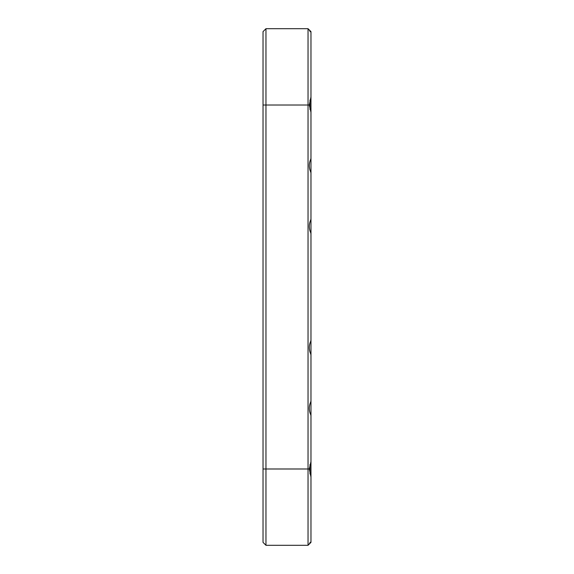 <?xml version="1.0" encoding="UTF-8"?>
<svg xmlns="http://www.w3.org/2000/svg" width="574" height="574" viewBox="0 0 574 574"><rect width="100%" height="100%" fill="white"/><g stroke="black" fill="none" stroke-linecap="round" stroke-linejoin="round"><path stroke-width="0.86" d="M263.028 542.365L263.028 31.635L265.963 28.7L308.037 28.7L310.972 31.635L310.972 542.365L308.037 545.3L265.963 545.3L263.028 542.365L265.963 545.3L265.963 468.987L308.037 468.987L308.037 28.7L310.972 32.079M263.028 31.635L265.963 28.7L265.963 468.987L263.028 468.987M309.996 109.519L309.996 100.055M309.996 473.937L309.996 464.481M310.972 541.921L308.037 545.3L308.037 468.987L309.3 468.987L310.972 461.661M310.972 415.648L310.756 414.78C308.819 410.475 308.819 406.17 310.756 401.865L310.972 401.004M310.972 354.983L310.756 354.115C308.819 349.817 308.819 345.512 310.756 341.207L310.972 340.339M310.972 233.661L310.756 232.793C308.819 228.488 308.819 224.19 310.756 219.885L310.972 219.017M310.972 172.996L310.756 172.135C308.819 167.83 308.819 163.525 310.756 159.22L310.972 158.352M310.972 112.339L309.3 105.013L310.972 96.977M310.972 477.023L309.3 468.987M310.756 542.581L309.996 542.294M310.749 31.419L309.996 31.699M309.3 105.013L263.028 105.013"/></g></svg>
